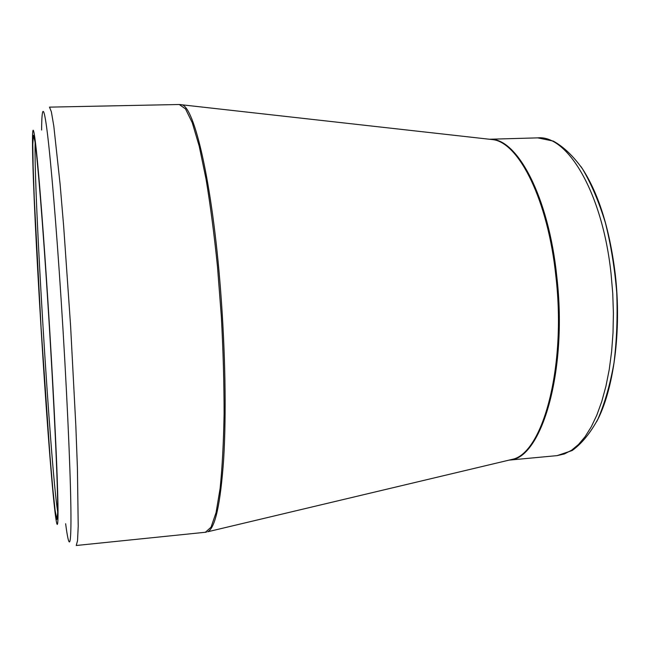<?xml version="1.0" encoding="UTF-8"?>
<svg xmlns="http://www.w3.org/2000/svg" width="650" height="650" viewBox="0 0 650 650"><rect width="100%" height="100%" fill="white"/><g stroke="black" fill="none" stroke-linecap="round" stroke-linejoin="round"><path stroke-width="0.97" d="M47.913 303.599C54.129 400.514 58.281 493.935 57.631 513.232L56.818 519.529L55.136 510.534L52.804 488.686L50.042 456.788L41.08 327.641L34.271 198.372L33.134 166.368L32.792 144.398L33.369 135.265L34.946 141.416C37.481 158.251 42.827 223.454 47.913 303.599M48.019 302.851C43.786 236.446 39.317 178.661 36.441 151.068C33.572 124.995 32.264 123.386 32.516 146.258C33.239 214.021 47.117 441.374 54.632 508.723C57.297 532.74 58.744 530.668 57.671 492.05C56.607 453.578 52.788 377.634 48.019 302.851M35.157 142.935C33.597 190.369 50.343 464.815 57.655 511.696M65.642 523.729C69.095 550.566 71.435 549.705 70.882 507.959C70.338 466.407 66.495 382.346 61.108 299.423C56.339 225.81 50.984 162.289 47.336 132.819C43.68 103.399 41.771 106.023 41.616 130.024M205.359 532.326L211.039 527.191L216.068 512.606L220.123 488.378C222.251 467.602 223.576 442.723 224.096 413.749C224.088 382.956 223.169 350.594 221.349 316.639L217.49 266.671C214.191 234.39 210.381 205.205 206.05 179.124L199.249 146.331L192.286 122.777L185.518 108.907L179.254 104.504L49.489 107.128L51.358 111.743L53.804 126.067L60.101 184.169L63.659 226.224L70.59 325.845L75.822 425.563L77.407 467.74L78.219 526.175L77.537 540.694L76.237 545.496L206.416 532.155M508.942 460.143L512.484 459.306C542.604 453.196 566.386 367.713 555.961 276.973C548.145 200.176 518.96 142.764 492.976 139.636L489.361 139.23M180.326 104.544L181.61 104.764C194.204 105.909 212.339 182.634 220.561 289.965C225.339 351.106 226.379 414.602 223.657 459.249C220.496 504.051 215.166 528.231 207.667 531.781L509.169 460.094M537.721 137.865L553.288 141.091C563.656 146.803 573.471 156.187 582.717 169.227C591.476 184.243 599.04 202.118 605.41 222.869C610.919 244.896 614.689 268.109 616.728 292.516C617.671 316.981 616.753 340.486 613.966 363.025C610.163 384.394 604.825 403.057 597.959 419.023C590.363 433.095 581.766 443.601 572.171 450.531L557.115 455.626L564.403 453.944L571.569 450.247L578.508 444.494L585.097 436.686L591.248 426.863L596.838 415.098L601.762 401.505L605.922 386.246L609.237 369.541L611.617 351.618L613.023 332.767L613.405 313.3L612.755 293.54L611.073 273.837C602.509 192.546 567.352 134.778 537.721 137.865L489.442 139.246M489.929 139.263C516.831 137.751 548.624 196.016 556.839 276.933C567.799 371.995 541.166 459.396 509.511 460.054M580.994 166.611C598.073 191.856 609.497 227.671 615.249 274.048C621.822 330.809 613.673 390.171 596.57 421.826M489.588 139.263L179.254 104.504M557.115 455.626L509.023 460.127"/></g></svg>

